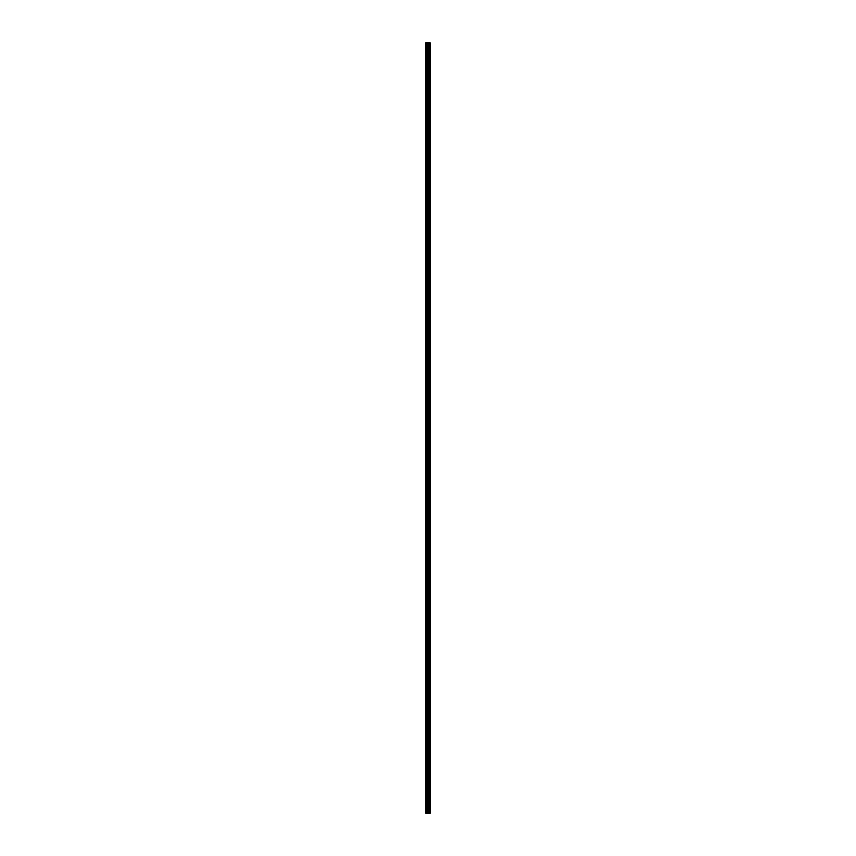 <?xml version="1.0" encoding="UTF-8"?>
<svg xmlns="http://www.w3.org/2000/svg" width="856" height="856" viewBox="0 0 856 856"><rect width="100%" height="100%" fill="white"/><g stroke="black" fill="none" stroke-linecap="round" stroke-linejoin="round"><path stroke-width="1.28" d="M430.119 42.8L430.226 813.2L430.119 42.8L425.774 42.8L425.774 813.2L426.031 42.8M426.031 813.2L430.119 813.2M430.033 813.2L430.033 42.8M428.631 813.2L428.631 42.8M428.546 813.2L428.546 42.8M429.637 813.2L429.637 42.8M429.605 813.2L429.605 42.8M429.562 813.2L429.562 42.8M429.466 813.2L429.466 42.8M429.198 813.2L429.198 42.8M429.113 813.2L429.113 42.8M429.07 813.2L429.07 42.8M429.038 813.2L429.038 42.8M428.353 813.2L428.353 42.8M428.182 813.2L428.182 42.8M427.775 813.2L427.775 42.8M427.604 813.2L427.604 42.8M426.887 813.2L426.887 42.8M426.705 813.2L426.705 42.8"/></g></svg>
